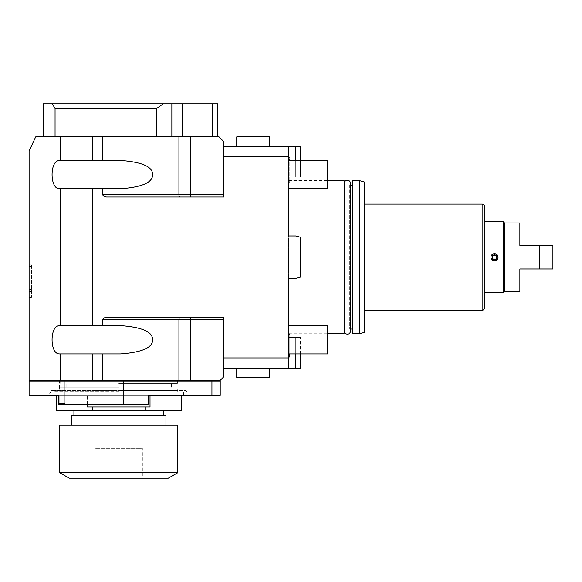 <?xml version="1.0" encoding="UTF-8"?>
<svg xmlns="http://www.w3.org/2000/svg" width="582" height="582" viewBox="0 0 582 582"><rect width="100%" height="100%" fill="white"/><g stroke="black" fill="none" stroke-linecap="round" stroke-linejoin="round"><path stroke-width="0.44" stroke-dasharray="2.91 2.18" d="M300.436 353.929L300.436 337.407L300.436 368.086L223.757 368.086L223.757 317.357L107.386 317.357L223.757 317.357L223.757 368.086L223.757 317.357L107.386 317.357C104.927 317.255 103.356 318.041 102.665 319.714L223.757 319.714M253.25 368.086L269.764 368.086L253.25 368.086M288.643 368.086L288.643 146.293L288.643 176.964L288.643 146.293L223.757 146.293L223.757 194.664L102.665 194.664C103.356 196.33 104.927 197.123 107.386 197.022L223.757 197.022L223.757 146.293L223.757 197.022L107.386 197.022L180.107 197.022A2.357 1.179 -90 0 1 178.929 194.664L178.929 136.857L190.721 136.857L190.721 197.022L180.107 197.022M288.643 235.957L295.721 235.957L300.436 237.216L300.436 277.163L295.721 278.422L300.436 277.163L300.436 237.216L295.721 235.957L288.643 235.957L288.643 278.422L288.643 235.957L295.721 235.957L300.436 237.216L300.436 277.163L295.721 278.422L288.643 278.422M288.643 160.45L327.571 160.45L327.571 188.764L327.571 160.45L327.571 188.764L288.643 188.764L288.643 160.45L288.643 353.929L288.643 325.614L288.643 353.929L288.643 325.614L327.571 325.614L327.571 353.929L288.643 353.929M288.643 357.479L288.643 331.5L288.643 357.479M288.643 182.879L288.643 156.9L288.643 182.879A2.102 2.102 0 0 0 288.643 179.147L288.643 160.625A2.102 2.102 0 0 0 288.643 156.9M60.091 380.352L29.1 380.352L29.1 151.014L35.698 136.857L60.091 136.857L60.091 160.45L59.459 160.45C49.608 160.203 49.608 189.012 59.459 188.764L60.091 188.764L60.091 325.614L59.459 325.614C49.608 325.367 49.608 354.176 59.459 353.929L60.091 353.929L60.091 380.352L220.214 380.352L223.757 376.816L223.757 368.086M288.643 156.442L223.757 156.442M60.091 188.764L92.807 188.764L92.807 325.614L92.807 188.764L102.665 188.764L102.665 194.664M60.091 325.614L102.665 325.614L102.665 319.714M288.643 357.937L223.757 357.937M295.721 160.45L295.721 176.964L300.436 176.964L288.643 176.964L295.721 176.964L295.721 146.293L288.643 146.293M295.721 146.293L300.436 146.293L300.436 176.964L300.436 160.45M253.25 146.293L269.764 146.293L253.25 146.293M102.665 188.764L120.423 188.764C153.844 186.386 152.026 176.957 152.833 174.622C152.084 172.316 153.852 162.822 120.423 160.45L102.665 160.45L102.665 136.857L178.929 136.857M102.665 380.352L102.665 353.929L120.423 353.929C153.844 351.55 152.026 342.121 152.833 339.786C152.084 337.48 153.852 327.986 120.423 325.614L102.665 325.614M118.757 380.352L38.536 380.352L118.757 380.352M92.807 188.764L92.807 325.614M223.757 194.664L223.757 197.022L190.721 197.022M190.721 136.857L219.036 136.857L223.757 141.579L223.757 146.293M60.091 136.857L102.665 136.857M212.554 136.857L182.683 136.857L212.554 136.857L212.554 103.822L217.857 103.822L217.857 136.857M182.683 136.857L156.514 136.857L182.683 136.857L182.683 103.822L171.85 103.822L171.85 136.857M55.057 136.857L156.514 136.857L43.257 136.857L55.057 136.857L55.057 108.543L52.329 103.822L43.257 103.822L43.257 136.857M59.459 160.45L120.423 160.45L59.459 160.45M59.459 353.929L120.423 353.929L59.459 353.929M60.091 353.929L92.807 353.929L92.807 380.352M29.1 295.147L29.1 264.264L29.1 297.3L29.1 278.938L29.1 295.147L31.457 295.147L31.457 297.3L31.457 278.938L31.457 295.147M29.1 291.677L29.1 264.264L29.1 297.3L29.1 291.677L31.457 291.677L31.457 264.264L31.457 297.3L31.457 264.264L31.457 297.3L31.457 291.677L29.1 291.677M60.091 160.45L102.665 160.45M92.807 160.45L92.807 136.857M92.807 353.929L102.665 353.929M29.1 297.3L31.457 297.3L29.1 297.3M29.1 278.938L31.457 278.938M29.1 264.264L31.457 264.264L29.1 264.264M29.1 289.392L31.457 289.392M29.1 291.029L31.457 291.029M156.514 136.857L156.514 108.543L55.057 108.543M156.514 108.543L163.251 103.822L171.85 103.822M212.554 103.822L182.683 103.822M163.251 103.822L52.329 103.822M118.757 381.057L38.536 381.057L118.757 381.057M211.928 381.057L211.928 395.214L220.214 395.214L220.214 381.057L64.122 381.057L64.122 403.479L58.593 403.479L58.593 404.184L59.771 404.184L58.593 404.184L58.593 396.16L58.593 403.479M211.928 395.214L59.771 395.214L59.771 396.16L58.593 396.16L57.647 395.214L29.1 395.214L29.1 381.057L64.122 381.057M147.784 404.657L148.25 404.184L147.071 404.184L147.071 404.657L59.771 404.657L147.784 404.657L147.071 404.657L148.25 404.184L147.784 404.657L66.421 404.657L64.122 403.479M123.479 404.657L123.479 381.057M66.421 404.657L59.066 404.657L58.593 404.184L59.771 404.657L59.066 404.657M147.071 404.657L147.071 396.16L147.071 404.184L59.771 404.184L148.25 404.184L148.25 396.16A0.946 0.946 0 0 1 148.781 395.316L147.071 395.214L147.071 396.16L58.593 396.16L58.593 404.184M59.771 395.214L147.071 395.214L147.071 396.16L59.771 396.16L59.771 404.184L59.771 395.214M51.514 390.5L186.007 390.5L51.514 390.5L48.793 395.214L188.728 395.214L57.647 395.214M148.781 395.316L148.25 396.16L147.071 396.16L148.25 396.16M118.757 390.5L177.983 390.5L118.757 390.5M118.757 383.422L177.394 383.422L118.757 383.422M118.757 387.197L59.771 387.197L118.757 387.197M118.757 391.679L53.871 391.679L118.757 391.679M118.757 395.214L53.871 395.214L118.757 395.214M150.018 395.214L56.236 395.214L150.018 395.214L150.018 407.014L87.496 407.014L87.496 395.214L87.496 404.657M181.286 410.557L145.267 410.557L145.267 407.014M150.018 407.014L87.496 407.014L150.018 407.014M56.236 410.557L92.247 410.557L92.247 407.014M145.267 410.557L92.247 410.557M118.757 410.557L73.929 410.557L118.757 410.557M165.95 415.272L71.571 415.272M118.757 425.086L165.95 425.086L118.757 425.086M177.743 425.086L59.771 425.086M177.743 472.729L59.771 472.729M168.307 478.178L69.214 478.178M142.357 478.178L95.164 478.178L142.357 478.178L142.357 448.307L95.164 448.307L142.357 448.307M95.164 448.307L95.164 478.178M236.736 136.857L269.764 136.857M295.721 353.929L295.721 337.407L288.643 337.407L300.436 337.407L295.721 337.407L295.721 368.086M288.643 180.624L327.571 180.624M288.643 333.755L327.571 333.755M344.086 333.755L344.086 180.624M344.086 329.034L344.086 185.345L344.086 329.034M344.297 185.345L345.046 185.345A3.092 3.092 0 0 1 344.297 183.323L344.297 331.049A3.092 3.092 0 0 1 345.046 329.034L345.046 185.345L345.046 329.034L344.297 329.034M350.48 329.034L349.731 329.034A3.092 3.092 0 0 1 350.48 331.049L350.48 183.323A3.092 3.092 0 0 1 349.731 185.345L349.731 329.034L349.731 185.345L350.48 185.345M352.343 329.034L352.343 185.345L352.343 329.034M352.343 333.755L352.343 180.624M364.143 332.489L364.143 181.89M364.143 310.279L364.143 204.1L364.143 310.279M359.421 333.755L359.421 180.624M484.479 307.914L484.479 206.457M484.479 221.8L484.479 292.579M497.166 254.865L497.916 256.247L497.697 258.721L496.453 260.147L494.664 260.721L492.554 260.147L491.317 258.721L490.961 257.186L491.834 254.865M491.841 254.858L494.344 253.65L497.166 254.858M503.35 221.8L503.35 292.579M498.039 257.186C495.682 252.624 493.325 252.624 490.961 257.186C493.325 261.755 495.682 261.755 498.039 257.186A3.536 3.536 0 0 1 494.504 260.729A3.536 3.536 0 0 1 490.961 257.186A3.536 3.536 0 0 1 494.504 253.65A3.536 3.536 0 0 1 498.039 257.186M504.529 291.4L504.529 222.979M519.864 222.979L519.864 245.393L539.689 245.393L539.689 268.986L552.9 268.986L552.9 245.393L539.689 245.393M519.864 291.4L519.864 268.986L539.689 268.986M492.146 257.186A2.357 2.357 0 0 0 494.504 259.55A2.357 2.357 0 0 0 496.861 257.186A2.357 2.357 0 0 0 494.504 254.829A2.357 2.357 0 0 0 492.146 257.186C493.718 254.145 495.289 254.145 496.861 257.186C495.289 260.234 493.718 260.234 492.146 257.186M327.571 353.929L327.571 325.614L327.571 353.929M289.771 355.617A2.102 2.102 0 0 0 288.643 353.747L288.643 335.225A2.102 2.102 0 0 0 288.643 331.5M288.643 335.225L288.643 353.747M288.643 160.625L288.643 179.147M269.764 377.522L236.736 377.522M190.721 380.352L190.721 317.357M178.929 380.352L178.929 319.714A2.357 1.179 90 0 1 180.107 317.357M29.1 266.418L31.457 266.418M59.771 404.657L59.771 404.184L59.771 404.657M482.114 310.279L482.114 204.1M186.007 390.5L188.728 395.214M177.983 380.352L177.983 390.5M59.539 380.352L59.539 390.5M177.394 383.422L177.394 380.352M60.128 383.422L60.128 380.352M66.144 387.197L66.144 383.422M171.377 387.197L171.377 383.422M59.771 391.679L59.771 387.197M177.743 391.679L177.743 387.197M53.871 395.214L53.871 391.679M183.643 395.214L183.643 391.679M289.771 353.929L289.771 333.362L289.771 353.929M289.771 181.017L289.771 158.762L289.771 181.017"/><path stroke-width="0.87" d="M288.643 368.086L288.643 357.937L223.757 357.937L223.757 368.086L300.436 368.086L300.436 353.929M300.436 160.45L300.436 146.293L288.643 146.293L288.643 235.957L288.643 188.764L327.571 188.764L327.571 160.45L288.643 160.45M288.643 353.929L327.571 353.929L327.571 325.614L288.643 325.614L288.643 278.422L288.643 357.937M288.643 278.422L295.721 278.422L300.436 277.163L300.436 237.216L295.721 235.957L288.643 235.957M288.643 156.442L223.757 156.442L223.757 197.022L107.386 197.022C104.927 197.123 103.356 196.33 102.665 194.664L102.665 188.764L92.807 188.764L92.807 325.614L102.665 325.614L102.665 319.714C103.356 318.041 104.927 317.255 107.386 317.357L223.757 317.357L223.757 357.937M102.665 380.352L102.665 353.929L92.807 353.929L92.807 380.352L220.214 380.352L223.757 376.816L223.757 368.086M288.643 146.293L223.757 146.293L223.757 156.442M295.721 160.45L295.721 146.293M102.665 188.764L120.423 188.764C153.852 186.393 152.084 176.899 152.833 174.593C152.026 172.257 153.844 162.829 120.423 160.45L102.665 160.45L102.665 136.857L178.929 136.857L178.929 194.664L223.757 194.664M92.807 188.764L59.459 188.764C49.608 189.012 49.608 160.203 59.459 160.45L102.665 160.45M102.665 325.614L120.423 325.614C153.844 327.993 152.026 337.415 152.833 339.75C152.084 342.063 153.852 351.557 120.423 353.929L102.665 353.929M92.807 325.614L59.459 325.614C49.608 325.367 49.608 354.176 59.459 353.929L60.091 353.929L60.091 380.352L29.1 380.352L29.1 151.014L35.698 136.857L60.091 136.857L60.091 160.45M92.807 380.352L60.091 380.352M178.929 136.857L219.036 136.857L223.757 141.579L223.757 146.293M60.091 136.857L102.665 136.857M92.807 136.857L92.807 160.45M60.091 188.764L60.091 325.614M92.807 353.929L60.091 353.929M212.554 136.857L212.554 103.822L217.857 103.822L217.857 136.857M212.554 103.822L182.683 103.822L182.683 136.857M55.057 136.857L55.057 108.543L52.329 103.822L182.683 103.822M156.514 136.857L156.514 108.543L163.251 103.822M55.057 108.543L156.514 108.543M52.329 103.822L43.257 103.822L43.257 136.857M211.928 381.057L220.214 381.057L220.214 395.214L149.188 395.214L148.25 396.16A0.946 0.946 0 0 1 148.403 395.658A0.946 0.946 0 0 0 148.25 396.16L148.25 404.184L147.784 404.657L123.479 404.657L123.479 381.057L211.928 381.057L211.928 395.214M57.778 395.229A0.946 0.946 0 0 0 57.647 395.214L29.1 395.214L29.1 381.057L123.479 381.057M58.586 396.066A0.946 0.946 0 0 1 58.593 396.16A0.946 0.946 0 0 0 57.647 395.214L58.593 396.16A0.946 0.946 0 0 0 57.647 395.214L48.793 395.214M59.771 404.657L58.593 404.184L59.066 404.657L123.479 404.657M147.071 404.657L147.784 404.657L147.071 404.657M58.593 396.16L58.593 403.479L64.122 403.479L66.421 404.657M64.122 381.057L64.122 403.479M58.593 404.184L58.593 403.479M181.286 395.214L181.286 410.557L145.267 410.557L145.267 407.014L150.018 407.014L150.018 395.214M145.267 410.557L56.236 410.557L56.236 395.214M92.247 410.557L92.247 407.014L87.496 407.014L87.496 404.657M145.267 407.014L92.247 407.014M165.95 425.086L165.95 415.272L71.571 415.272L71.571 425.086M177.743 425.086L59.771 425.086L59.771 472.729L69.214 478.178L168.307 478.178L177.743 472.729L177.743 425.086M177.743 472.729L59.771 472.729M269.764 146.293L269.764 136.857L236.736 136.857L236.736 146.293M295.721 353.929L295.721 368.086M327.571 333.755L344.086 333.755L344.086 180.624L327.571 180.624M350.48 331.049A3.092 3.092 0 0 1 347.389 334.141A3.092 3.092 0 0 1 344.297 331.049L344.297 183.323A3.092 3.092 0 0 1 347.389 180.238A3.092 3.092 0 0 1 350.48 183.33L350.48 331.049M350.48 185.345L352.343 185.345M350.48 329.034L352.343 329.034M352.343 333.755L352.343 180.624L359.421 180.624L359.421 333.755L352.343 333.755M359.421 333.755L364.143 332.489L364.143 181.89L359.421 180.624M364.143 204.1L482.114 204.1L482.114 310.279L364.143 310.279M482.114 310.279A2.357 2.357 0 0 0 484.479 307.914L484.479 206.457A2.357 2.357 0 0 0 482.114 204.1M484.479 292.579L484.479 221.8L503.35 221.8L503.35 292.579L484.479 292.579M503.35 221.8L504.529 222.979L504.529 291.4L503.35 292.579M504.529 222.979L519.864 222.979L519.864 245.393L539.689 245.393L539.689 268.986L519.864 268.986L519.864 291.4L504.529 291.4M539.689 245.393L552.9 245.393L552.9 268.986L539.689 268.986M498.039 257.186A3.536 3.536 0 0 0 494.504 253.65A3.536 3.536 0 0 0 490.961 257.186A3.536 3.536 0 0 0 494.504 260.729A3.536 3.536 0 0 0 498.039 257.186M496.861 257.186A2.357 2.357 0 0 1 494.504 259.55A2.357 2.357 0 0 1 492.146 257.186A2.357 2.357 0 0 1 494.504 254.829A2.357 2.357 0 0 1 496.861 257.186L495.944 255.323L493.063 255.323L492.146 257.186L493.056 259.055L495.944 259.055L496.861 257.186M288.643 357.479A2.102 2.102 0 0 0 289.771 355.617L289.771 353.929L289.771 355.617M236.736 368.086L236.736 377.522L269.764 377.522L269.764 368.086M223.757 319.714L102.665 319.714M190.721 317.357L190.721 380.352M102.665 194.664L178.929 194.664A2.357 1.179 90 0 0 180.107 197.022M178.929 380.352L178.929 319.714A2.357 1.179 -90 0 1 180.107 317.357M190.721 136.857L190.721 197.022M171.85 103.822L171.85 136.857M38.536 380.352L38.536 381.057M198.979 380.352L198.979 381.057M73.929 415.272L73.929 410.557M163.586 415.272L163.586 410.557"/></g></svg>
